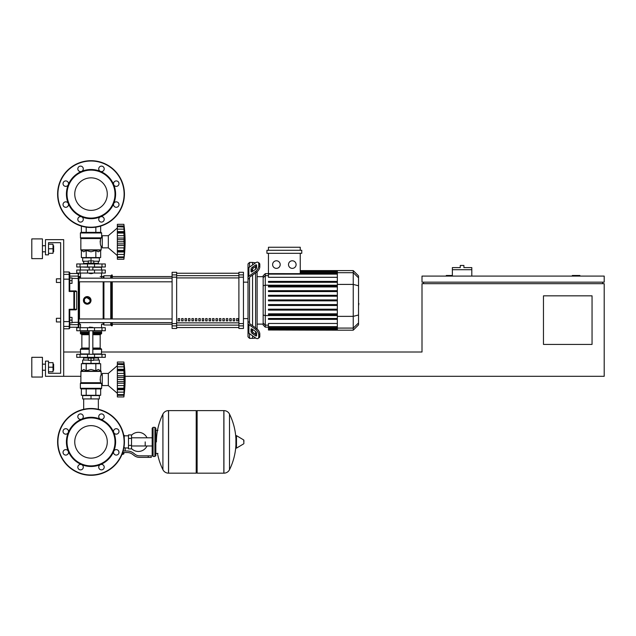 <?xml version="1.0" encoding="UTF-8"?>
<svg xmlns="http://www.w3.org/2000/svg" width="636" height="636" viewBox="0 0 636 636"><rect width="100%" height="100%" fill="white"/><g stroke="black" fill="none" stroke-linecap="round" stroke-linejoin="round"><path stroke-width="0.95" d="M579.905 276.096L579.905 275.491L572.313 275.491L572.313 276.096M592.052 344.418L543.47 344.418L543.47 295.835L592.052 295.835L592.052 344.418M602.682 282.169L602.682 283.688M125.061 376.305L604.2 376.305L604.2 283.688L422.002 283.688L422.002 352.01L101.641 352.01M604.2 282.169L604.2 276.096L422.002 276.096L422.002 282.169L604.2 282.169M452.371 275.491L446.297 275.491L446.297 276.096M423.52 282.169L423.52 283.688M63.687 376.305L45.466 376.305L45.466 361.121L48.503 361.121L48.503 373.268L60.651 373.268L60.651 242.69L48.503 242.69L48.503 254.837L45.466 254.837L45.466 239.653L63.687 239.653L63.687 376.305L80.844 376.305M63.687 352.01L80.382 352.01M471.801 269.72L452.371 269.72L452.371 267.589L460.265 267.589L460.265 265.466L463.906 265.466L463.906 267.589L471.801 267.589L471.801 276.096M452.371 276.096L452.371 269.72M83.682 398.923L83.682 409.306M98.349 398.923L98.349 409.306M56.397 318.302L56.397 321.951L56.397 318.302L60.651 318.302L60.651 282.471L56.397 282.471L56.397 278.83L60.651 278.83L60.651 242.69L48.503 242.69M72.035 320.123L72.035 317.396L69.761 317.396L69.761 322.857L72.035 322.857L72.035 320.123L69.761 320.123M56.397 278.83L56.397 282.471M72.035 280.651L72.035 277.916L69.761 277.916L69.761 283.386L72.035 283.386L72.035 280.651L69.761 280.651M145.199 441.893L145.199 445.979L145.199 441.893M131.533 448.587A9.564 9.564 0 0 0 147.011 445.979M147.011 437.807A9.564 9.564 0 0 0 131.533 435.199M128.496 447.967L125.157 447.967L125.157 451.003M128.496 438.403L128.496 448.881L131.533 448.881L131.533 434.913L128.496 434.913L128.496 438.403L131.533 438.403M128.496 435.819L124.243 435.819M124.243 447.569L125.157 447.967M123.336 453.889L122.072 454.191M121.945 454.494L123.336 454.191M122.994 452.522L122.994 453.889L123.869 453.889L123.869 452.522M122.191 453.889L122.994 453.889M148.236 457.379L151.273 457.379L151.273 455.861L148.236 455.861L148.236 457.379L139.626 457.379A9.111 9.111 0 0 1 133.942 455.384L132.852 454.517A9.111 9.111 0 0 0 127.168 452.522L122.684 452.522M123.153 451.003L127.168 451.003A10.629 10.629 0 0 1 133.806 453.333L134.888 454.199A7.592 7.592 0 0 0 139.626 455.861L148.236 455.861M118.701 451.123L118.988 452.522M123.869 447.935L124.243 445.272M128.496 445.383L131.533 445.383M123.774 435.366L124.243 435.366L124.243 438.514M196.214 411.524L197.12 410.618L197.12 473.168L223.848 473.168L223.848 410.618L223.928 473.168A6.225 6.225 0 0 0 229.509 469.702L229.509 414.092L229.509 469.702A62.861 62.861 0 0 0 235.916 444.985M223.928 473.168L223.928 410.618A6.225 6.225 0 0 1 229.509 414.092A62.861 62.861 0 0 1 235.916 438.808M235.916 441.893L235.916 435.962L236.489 435.636L236.489 448.149L235.916 447.831L235.916 441.893M243.89 441.893L243.89 440.287L243.89 441.893M162.919 414.092A6.225 6.225 0 0 1 168.5 410.618L196.214 410.618L196.214 473.168L168.58 473.168L168.58 410.618L168.5 473.168A6.225 6.225 0 0 1 162.919 469.702L162.919 414.092A62.861 62.861 0 0 0 156.432 441.893M154.914 427.32L153.093 427.32L153.093 456.473L154.914 456.473L154.914 427.32L155.828 428.227L155.828 430.357L157.951 430.357M157.951 453.436L155.828 453.436L155.828 455.559L155.828 428.227M105.29 330.752L76.741 330.752L76.741 327.715L105.29 327.715L105.29 330.752M91.012 425.635A16.258 16.258 0 0 1 107.277 441.893A16.258 16.258 0 0 1 91.012 458.151A16.258 16.258 0 0 1 74.754 441.893A16.258 16.258 0 0 1 91.012 425.635M91.012 475.299A33.406 33.406 0 0 1 57.614 441.893A33.406 33.406 0 0 1 91.012 408.487A33.406 33.406 0 0 1 124.418 441.893A33.406 33.406 0 0 1 91.012 475.299A33.406 33.406 0 0 1 57.614 441.893A33.406 33.406 0 0 1 91.012 408.487M81.599 419.172A24.597 24.597 0 0 1 100.424 419.172A2.735 2.735 0 0 1 99.542 414.712A2.735 2.735 0 0 1 103.406 414.712A2.735 2.735 0 0 1 100.424 419.172A24.597 24.597 0 0 1 113.741 432.48A2.735 2.735 0 0 1 116.261 428.704A2.735 2.735 0 0 1 118.996 431.439A2.735 2.735 0 0 1 113.741 432.48A24.597 24.597 0 0 1 113.741 451.306A2.735 2.735 0 0 1 118.193 450.423A2.735 2.735 0 0 1 118.193 454.287A2.735 2.735 0 0 1 113.741 451.306A24.597 24.597 0 0 1 100.424 464.614A2.735 2.735 0 0 1 104.209 467.142A2.735 2.735 0 0 1 101.474 469.877A2.735 2.735 0 0 1 100.424 464.614A24.597 24.597 0 0 1 68.291 432.48A24.597 24.597 0 0 1 81.599 419.172A2.735 2.735 0 0 1 77.823 416.644A2.735 2.735 0 0 1 80.557 413.909A2.735 2.735 0 0 1 81.599 419.172L81.599 419.172M91.012 465.886A23.993 23.993 0 0 1 67.026 441.893A23.993 23.993 0 0 1 91.012 417.908A23.993 23.993 0 0 1 115.005 441.893A23.993 23.993 0 0 1 91.012 465.886M82.489 469.074A2.735 2.735 0 0 1 78.626 469.074A2.735 2.735 0 0 1 81.599 464.614A2.735 2.735 0 0 1 82.489 469.074M65.762 455.082A2.735 2.735 0 0 1 63.036 452.355A2.735 2.735 0 0 1 68.291 451.306A2.735 2.735 0 0 1 65.762 455.082M63.831 433.37A2.735 2.735 0 0 1 63.831 429.499A2.735 2.735 0 0 1 68.291 432.48A2.735 2.735 0 0 1 63.831 433.37M91.012 177.849A16.258 16.258 0 0 0 74.754 194.107A16.258 16.258 0 0 0 91.012 210.365A16.258 16.258 0 0 0 107.277 194.107A16.258 16.258 0 0 0 91.012 177.849M124.418 194.107A33.406 33.406 0 0 0 91.012 160.701A33.406 33.406 0 0 0 57.614 194.107A33.406 33.406 0 0 0 91.012 227.513A33.406 33.406 0 0 0 124.418 194.107M100.424 216.828L100.424 216.828A24.597 24.597 0 0 0 91.012 169.51A24.597 24.597 0 0 0 81.599 171.386A2.735 2.735 0 0 0 82.489 166.926A2.735 2.735 0 0 0 78.626 166.926A2.735 2.735 0 0 0 81.599 171.386L81.599 171.386A24.597 24.597 0 0 0 68.291 184.694A2.735 2.735 0 0 0 65.762 180.918A2.735 2.735 0 0 0 63.036 183.645A2.735 2.735 0 0 0 68.291 184.694L68.291 184.694A24.597 24.597 0 0 0 68.291 203.52A2.735 2.735 0 0 0 63.831 202.63A2.735 2.735 0 0 0 63.831 206.501A2.735 2.735 0 0 0 68.291 203.52L68.291 203.52A24.597 24.597 0 0 0 81.599 216.828A2.735 2.735 0 0 0 77.823 219.356A2.735 2.735 0 0 0 80.557 222.091A2.735 2.735 0 0 0 81.599 216.828L81.599 216.828A24.597 24.597 0 0 0 100.424 216.828A2.735 2.735 0 0 0 99.542 221.288A2.735 2.735 0 0 0 103.406 221.288A2.735 2.735 0 0 0 100.424 216.828L100.424 216.828M91.012 218.092A23.993 23.993 0 0 0 115.005 194.107A23.993 23.993 0 0 0 91.012 170.114A23.993 23.993 0 0 0 67.026 194.107A23.993 23.993 0 0 0 91.012 218.092M113.741 203.52A2.735 2.735 0 0 0 116.261 207.296A2.735 2.735 0 0 0 118.996 204.561A2.735 2.735 0 0 0 113.741 203.52L113.741 203.52M113.741 184.694A2.735 2.735 0 0 0 118.193 185.577A2.735 2.735 0 0 0 118.193 181.713A2.735 2.735 0 0 0 113.741 184.694L113.741 184.694M100.424 171.386A2.735 2.735 0 0 0 104.209 168.858A2.735 2.735 0 0 0 101.474 166.123A2.735 2.735 0 0 0 100.424 171.386L100.424 171.386M89.191 327.413L92.832 327.413L89.493 327.111L89.191 327.715M87.371 357.321L87.371 358.084L94.661 358.084L94.661 357.321M91.012 358.084L91.012 360.358L88.285 360.358L88.285 358.084M88.285 360.055L82.664 360.055L82.664 363.395L91.012 363.395L91.012 360.358L93.746 360.358L93.746 358.084M108.319 385.567L108.319 373.419L117.358 365.676L108.319 373.419L102.253 373.419L102.253 385.567L108.319 385.567L117.358 393.31M123.885 379.461L117.358 379.461L117.358 375.757L124.274 375.757L123.885 396.951L124.274 393.422L123.885 396.951L117.358 396.951L117.358 394.63L123.885 394.63L124.092 394.217M123.885 370.74L117.358 370.74L117.358 369.293L124.274 369.293L124.02 377.625M117.358 375.757L117.358 370.788L123.885 370.788L123.893 371.313M124.092 364.762L117.358 364.356L117.358 362.027L123.885 362.027L124.274 365.557L123.885 364.356L124.092 369.786L117.358 369.691M117.358 369.293L117.358 364.38L123.885 364.38M117.358 363.689L124.092 363.689L124.259 365.597L124.171 364.412M124.076 363.561L124.004 363.021L124.076 363.561M117.358 366.845L124.092 366.845L124.092 369.786M117.358 373.388L124.092 373.388L124.219 374.469L123.917 371.734M124.219 382.156L124.092 381.568L124.219 382.156M124.219 384.51L124.251 384.009L124.219 384.51M124.219 390.854L124.092 392.142L124.274 389.693L124.092 392.142L117.358 392.142L117.358 389.693L124.274 389.693L124.251 390.361M124.259 393.382L124.092 395.298L117.358 395.298M123.885 394.598L117.358 394.598L117.358 392.142M117.358 389.2L124.092 389.2L124.274 389.693M117.358 389.693L117.358 388.246L123.885 388.246L124.092 389.2M117.358 379.461L123.885 379.517L123.893 380.082M123.885 388.199L117.358 388.246M117.358 396.951L123.885 396.951A126.103 126.103 0 0 0 123.885 362.027L117.358 362.027M117.358 388.199L117.358 383.222L124.274 383.222M117.358 383.222L117.358 379.517M82.664 398.923L99.367 398.923L99.367 395.584L82.664 395.584L82.664 398.923M91.012 398.923L91.012 395.584M98.349 360.055L98.349 357.933M83.682 360.055L83.682 357.933M94.661 357.933L98.453 357.933L98.604 357.321M87.371 357.933L83.57 357.933L83.419 357.321M98.604 357.782L94.661 357.782M87.371 357.782L83.419 357.782M93.746 360.055L99.367 360.055L99.367 363.395L91.012 363.395M101.983 354.284L76.741 354.284L76.741 357.321L105.29 357.321L105.29 354.284L101.983 354.284L101.983 357.321M101.037 388.906L80.995 388.906L80.382 388.294L101.641 388.294L101.037 388.906L101.641 388.294L101.037 388.906L101.641 388.294L101.641 384.049L102.253 384.049M102.253 374.938L101.188 374.938C100.218 376.115 100.043 378.706 100.663 382.705L100.114 379.326M101.641 384.049L100.663 382.705L80.844 382.705L80.931 371.201L101.1 371.201L101.188 374.938M101.386 383.413L80.382 383.413L80.382 388.294L80.995 388.906M100.655 370.764L101.188 371.416L80.844 371.416L83.785 369.468L86.194 370.764L91.012 369.468L95.837 370.764L98.246 369.468L100.655 370.764L100.655 363.705L95.837 363.705L95.837 370.764M80.756 382.92L101.211 383.198L80.382 383.413L80.844 382.705M81.368 370.764L81.368 363.705L95.837 363.705M86.194 363.705L86.194 370.764M100.655 388.906L100.655 395.282L81.368 395.282L81.368 388.906M95.837 388.906L95.837 395.282M86.194 388.906L86.194 395.282M101.339 354.284L101.641 349.275L92.832 349.275M80.693 354.284L80.382 349.275L80.995 348.671L89.191 348.671M92.832 348.059L100.17 348.059L100.17 334.703L92.832 334.703M89.191 348.059L81.861 348.059L81.861 334.703L81.249 334.091M89.191 334.091L80.995 334.091L80.382 333.487L80.693 330.752M92.832 333.487L101.641 333.487L101.339 330.752M101.641 331.054L92.832 331.054M89.191 331.054L80.382 331.054M101.641 332.27L92.832 332.27M89.191 332.27L80.382 332.27M101.49 332.421L92.832 332.421M89.191 332.421L80.541 332.421M101.641 332.572L92.832 332.572M89.191 332.572L80.382 332.572M101.037 334.091L101.641 333.487L101.037 334.091L101.641 333.487L101.037 334.091L92.832 334.091M101.037 348.671L101.641 349.275L101.037 348.671L101.641 349.275L101.037 348.671L92.832 348.671M101.641 353.982L92.832 353.982M89.191 353.982L80.382 353.982M123.917 378.507L123.893 378.905M124.092 373.388L123.941 372.14M117.358 385.591L124.092 385.591L123.941 386.839M123.917 387.252L123.893 387.674M117.358 377.41L124.092 377.41L124.274 375.757M91.012 273.663L89.191 273.361L92.832 273.361L91.012 273.663M87.371 263.948L87.371 263.193L94.661 263.193L94.661 263.948M91.012 263.193L91.012 260.911L88.285 260.911L88.285 263.193M93.746 261.213L99.367 261.213L99.367 257.874L91.012 257.874L91.012 260.911L93.746 260.911L93.746 263.193M117.358 255.6L108.319 247.857L102.253 247.857L102.253 235.71L108.319 235.71L108.319 247.857M117.358 227.966L108.319 235.71M124.219 246.8L124.251 246.299L124.219 246.8M124.219 253.144L123.885 259.242L124.274 255.712L123.885 259.242L117.358 259.242L117.358 251.983L124.274 251.983L124.251 252.651M124.092 257.588L117.358 257.588L124.092 257.588L124.251 256.085M123.885 256.888L117.358 256.888L123.885 256.92L124.092 256.507M123.885 250.536L124.274 251.983L124.092 251.482L117.358 251.586L117.358 250.536L123.885 250.536L117.358 250.489L117.358 245.512L124.274 245.512L123.885 250.489M117.358 251.482L117.358 251.983M123.885 241.752L117.358 241.752L117.358 238.047L124.274 238.047L124.274 245.512M117.358 245.512L117.358 241.807L123.885 241.807L123.893 242.372M123.885 233.03L117.358 233.03L117.358 231.584L124.274 231.584L124.02 239.915M117.358 238.047L117.358 233.078L123.885 233.078L123.893 233.603M117.358 231.584L117.358 224.317L123.885 224.317L124.274 227.847L123.885 226.647L124.092 232.076L117.358 231.981M117.358 225.979L124.092 225.979L124.259 227.887L124.171 226.71M124.092 227.052L117.358 226.67L123.885 226.67M124.076 225.852L124.004 225.311L124.076 225.852M124.251 230.916L124.171 229.906M117.358 235.678L124.092 235.678L124.219 236.759L123.917 234.024M117.358 224.317L123.885 224.317A126.103 126.103 0 0 1 123.885 259.242L117.358 259.242M98.349 261.213L98.349 263.344M83.682 261.213L83.682 263.344M94.661 263.344L98.453 263.344L98.604 263.948M87.371 263.495L83.419 263.495L87.371 263.344M94.661 263.495L98.604 263.495M83.419 263.495L83.419 263.948M88.285 261.213L82.664 261.213L82.664 257.874L91.012 257.874M101.983 266.985L105.29 266.985L105.29 263.948L76.741 263.948L76.741 266.985L101.983 266.985L101.983 263.948M91.012 232.371L101.037 232.371L101.641 232.975L80.382 232.975L80.995 232.371L91.012 232.371M102.253 246.339L101.188 246.339C100.218 245.154 100.043 242.562 100.663 238.564L101.641 237.228L101.641 232.975L101.037 232.371M102.253 237.228L101.641 237.228M101.211 238.071L80.478 238.071L80.382 232.975L80.995 232.371M100.655 250.512L101.1 250.067L80.931 250.067L83.785 251.8L86.194 250.512L91.012 251.8L95.837 250.512L98.246 251.8L100.655 250.512L100.655 257.572L95.837 257.572L95.837 250.512M100.114 241.95L100.663 238.564L80.844 238.564L80.844 249.853L101.188 249.853L101.188 246.339M95.837 257.572L81.368 257.572L81.368 250.512M86.194 257.572L86.194 250.512M95.837 232.371L95.837 227.163M100.655 232.371L100.655 226.09M81.368 232.371L81.368 226.09M86.194 232.371L86.194 227.163M101.339 266.985L101.641 270.022M80.693 266.985L89.191 267.287M92.832 267.287L101.641 267.287M80.382 267.287L80.382 270.022M117.358 254.432L124.092 254.432L124.274 251.983M124.092 247.881L117.358 247.881L124.092 247.881L123.941 249.129M123.917 249.543L123.893 249.964M123.917 240.798L123.893 241.195M124.219 230.423L124.092 229.135L117.358 229.135M117.358 239.7L124.092 239.7L124.274 238.047M124.092 235.678L123.941 234.43M101.983 270.022L76.741 270.022L76.741 273.059L105.29 273.059L105.29 270.022L101.983 270.022L101.983 273.059M358.537 297.243L358.537 303.531M358.903 303.531L358.537 305.717M249.527 267.104L249.527 262.43L252.564 262.43L252.564 264.958L252.564 262.43L255.6 262.811M249.527 322.587L249.527 323.12A1.518 1.073 0 0 0 249.972 323.875L256.594 328.566L255.521 329.321L248.899 324.638A3.037 2.147 180 0 1 248.008 323.12L248.008 321.498L249.527 322.587L249.527 278.186L248.008 279.276L248.008 277.662A3.037 2.147 -0 0 1 248.899 276.143L255.521 271.453L256.594 272.216L249.972 276.899A1.518 1.073 180 0 0 249.527 277.662L249.527 278.186M258.152 338.408L259.226 337.652A4.555 2.274 -125.3 0 0 259.814 336.205L258.741 336.969A4.555 2.274 54.7 0 1 258.152 338.408A4.555 2.274 54.7 0 1 255.521 337.907L248.899 333.224A3.037 2.147 -0 0 1 248.008 331.706L248.008 323.12L248.008 336.826L249.527 338.344L249.527 333.669M249.527 338.344L252.564 338.344L252.564 335.816L252.564 338.344L255.831 338.114M252.564 331.944L252.564 329.376L252.564 331.944M252.564 325.712L252.564 275.062L252.564 325.712M252.564 271.397L252.564 268.829L252.564 271.397M251.045 271.397L251.045 269.251A1.518 0.755 125.3 0 1 252.118 267.422L255.521 265.013A1.518 0.755 125.3 0 1 256.395 264.846A1.518 0.755 125.3 0 1 256.594 265.323L256.594 267.478A1.518 0.755 125.3 0 1 255.521 269.306L252.118 271.715A1.518 0.755 125.3 0 1 251.236 271.882A1.518 0.755 125.3 0 1 251.045 271.397L251.761 271.906M255.521 265.013L256.594 265.769L253.192 268.177A1.518 0.755 -54.7 0 0 252.118 270.014L252.118 271.715M251.045 331.523L251.045 329.376A1.518 0.755 54.7 0 1 251.236 328.892A1.518 0.755 54.7 0 1 252.118 329.058L252.118 330.76A1.518 0.755 -125.3 0 0 253.192 332.596L256.594 335.005L255.521 335.76L252.118 333.351A1.518 0.755 54.7 0 1 251.045 331.523L252.118 330.76M252.118 329.058L255.521 331.467A1.518 0.755 54.7 0 1 256.594 333.304L256.594 335.45A1.518 0.755 54.7 0 1 256.395 335.927A1.518 0.755 54.7 0 1 255.521 335.76M256.594 272.216A4.555 2.274 -54.7 0 0 259.814 266.715L259.814 264.568A4.555 2.274 -54.7 0 0 259.226 263.129L258.152 262.366A4.555 2.274 125.3 0 0 255.521 262.867L248.899 267.549A3.037 2.147 180 0 0 248.008 269.068L248.008 277.662L248.008 263.948L249.527 262.43M259.814 266.715L258.741 265.959A4.555 2.274 125.3 0 1 255.521 271.453M258.741 265.959L258.741 263.813L259.814 264.568M258.152 262.366A4.555 2.274 125.3 0 1 258.741 263.813M258.741 336.969L258.741 334.822L259.814 334.059A4.555 2.274 -125.3 0 0 256.594 328.566M255.521 329.321A4.555 2.274 54.7 0 1 258.741 334.822M259.814 336.205L259.814 334.059M248.008 270.69L248.008 321.498M263.161 324.106L257.119 324.106M263.161 276.668L257.119 276.668M255.6 266.476L255.6 269.251M255.6 272.916L255.6 327.858M255.6 331.523L255.6 334.298M292.306 260.784A3.792 3.792 0 0 1 296.098 264.584A3.792 3.792 0 0 1 292.306 268.376A3.792 3.792 0 0 1 288.505 264.584A3.792 3.792 0 0 1 292.306 260.784M276.406 260.784A3.792 3.792 0 0 1 280.206 264.584A3.792 3.792 0 0 1 276.406 268.376A3.792 3.792 0 0 1 272.613 264.584A3.792 3.792 0 0 1 276.406 260.784M266.937 250.282L266.937 253.319L301.766 253.319L301.766 250.282L266.937 250.282M337.342 277.304L268.456 277.304L268.456 253.319M300.248 253.319L300.248 273.655M268.456 250.282L268.456 247.245L300.248 247.245L300.248 250.282M265.276 273.639L263.161 275.754L263.161 325.02L265.276 327.143L265.276 273.639L337.342 273.655M257.119 328.971L257.119 271.803M268.456 330.005L337.342 330.179L268.456 330.005L268.456 323.47L337.342 323.47M337.342 281.398L268.456 281.398L268.456 282.305L337.342 282.305M268.456 300.844L337.342 300.844L268.456 300.844L268.456 299.93L337.342 299.93M353.242 270.602L353.242 330.179L358.537 324.877L358.537 275.897L353.242 270.602L337.342 270.602L337.342 329.997M268.456 310.114L337.342 310.114L268.456 310.114L268.456 309.199L337.342 309.199M268.456 305.479L337.342 305.479L268.456 305.479L268.456 304.565L337.342 304.565M268.456 319.375L337.342 319.375L268.456 319.375L268.456 318.469L337.342 318.469M268.456 314.748L337.342 314.748L268.456 314.748L268.456 313.834L337.342 313.834M337.342 290.668L268.456 290.668L268.456 291.574L337.342 291.574M337.342 295.295L268.456 295.295L268.456 296.209L337.342 296.209M337.342 286.033L268.456 286.033L268.456 286.939L337.342 286.939M248.008 323.12L248.008 330.092L248.008 323.12M236.576 318.604L238.095 318.604L238.095 320.886L236.576 320.886L236.576 318.604M233.142 318.604L234.66 318.604L234.66 320.886L233.142 320.886L233.142 318.604M229.707 318.604L231.226 318.604L231.226 320.886L229.707 320.886L229.707 318.604M226.273 318.604L227.791 318.604L227.791 320.886L226.273 320.886L226.273 318.604M222.831 318.604L224.349 318.604L224.349 320.886L222.831 320.886L222.831 318.604M219.396 318.604L220.915 318.604L220.915 320.886L219.396 320.886L219.396 318.604M215.962 318.604L217.48 318.604L217.48 320.886L215.962 320.886L215.962 318.604M212.527 318.604L214.046 318.604L214.046 320.886L212.527 320.886L212.527 318.604M209.093 318.604L210.611 318.604L210.611 320.886L209.093 320.886L209.093 318.604M205.651 318.604L207.169 318.604L207.169 320.886L205.651 320.886L205.651 318.604M202.216 318.604L203.735 318.604L203.735 320.886L202.216 320.886L202.216 318.604M198.782 318.604L200.3 318.604L200.3 320.886L198.782 320.886L198.782 318.604M195.347 318.604L196.866 318.604L196.866 320.886L195.347 320.886L195.347 318.604M191.905 318.604L193.424 318.604L193.424 320.886L191.905 320.886L191.905 318.604M188.471 318.604L189.989 318.604L189.989 320.886L188.471 320.886L188.471 318.604M185.036 318.604L186.555 318.604L186.555 320.886L185.036 320.886L185.036 318.604M181.602 318.604L183.12 318.604L183.12 320.886L181.602 320.886L181.602 318.604M178.167 318.604L179.686 318.604L179.686 320.886L178.167 320.886L178.167 318.604M238.898 273.242L176.649 273.242L238.898 273.234M176.649 327.532L238.898 327.532L176.649 327.54M248.008 282.169L243.453 282.169M248.008 318.604L243.453 318.604M176.649 277.185L176.649 272.295L172.094 272.295L172.094 328.478L176.649 328.478L176.649 277.185L172.094 277.185M238.898 277.185L243.453 277.185L243.453 272.295L238.898 272.295L238.898 328.478L243.453 328.478L243.453 323.589L238.898 323.589M243.453 277.185L243.453 323.589M78.864 300.391L78.864 281.812L78.864 318.962L78.864 281.812L172.094 281.812M79.476 278.171L79.476 276.549A0.604 0.604 0 0 0 78.864 277.161L78.864 278.171L172.094 278.171M179.686 320.886L179.686 318.604M178.167 320.783L179.686 320.783M112.27 281.812L112.27 318.962M112.27 322.611L112.27 325.743L111.515 325.743L111.515 322.611M111.515 281.812L111.515 318.962M110.751 281.812L110.751 318.962M110.751 322.611L110.751 324.988L111.515 325.743M103.922 281.812L103.922 318.962M103.922 322.611L103.922 324.988L110.751 324.988M103.159 281.812L103.159 318.962M103.159 322.611L103.159 324.225L103.922 324.988M90.725 301.838L87.219 304.183L85.765 303.897M84.532 303.07L83.419 300.391A3.792 3.792 0 0 1 87.219 296.591A3.792 3.792 0 0 1 91.012 300.391A3.792 3.792 0 0 1 87.219 304.183A3.792 3.792 0 0 1 83.419 300.391M80.494 327.715L80.494 324.225L79.476 324.225A0.604 0.604 0 0 1 78.864 323.621L78.864 322.611L78.864 323.621A0.604 0.604 0 0 0 79.476 324.225A0.604 0.604 0 0 1 78.864 323.621L78.864 322.611L78.864 323.621A0.604 0.604 0 0 0 79.476 324.225L79.476 322.611M80.494 276.549L79.476 276.549A0.604 0.604 0 0 0 78.864 277.161A0.604 0.604 0 0 1 79.476 276.549A0.604 0.604 0 0 0 78.864 277.161L78.864 276.692A0.604 0.588 180 0 0 78.26 276.103L78.26 327.262L78.864 326.658L78.864 276.692M83.713 298.936L84.532 297.704M85.765 296.885L91.012 300.391M87.219 303.547L84.485 301.965L84.485 298.809L87.219 297.235L89.954 298.809L89.954 301.965L87.219 303.547M100.17 276.549L103.159 276.549L103.159 278.171M103.159 276.549L103.922 275.793L103.922 278.171M103.922 275.793L110.751 275.793L110.751 278.171M110.751 275.793L111.515 275.03L111.515 278.171M111.515 275.03L112.27 275.03L112.27 278.171M78.864 281.812L78.864 318.962L78.864 281.812M172.094 322.611L78.864 322.611L78.864 323.621M69.761 279.284L69.149 279.164L69.149 291.479L69.761 290.922L69.761 272.606L69.761 273.512L69.761 272.606L69.761 273.512L78.26 273.512L78.26 276.103L69.761 276.103L69.761 273.512M76.67 291.534L76.67 309.247L69.149 309.295L69.753 309.851L73.887 309.851A0.604 0.596 -90 0 0 74.484 309.247L74.484 291.534L76.67 291.534L76.066 290.922L73.887 290.922L74.484 291.534A0.604 0.596 -90 0 0 73.887 290.922L69.753 290.922L69.761 283.386M76.67 309.247L76.066 309.851L73.887 309.851L76.066 309.851M69.753 290.922L69.149 291.479L69.753 290.922L69.149 291.479L69.753 290.922L69.149 291.479L69.753 290.922L69.149 291.479L73.887 291.479L73.887 309.851M69.761 317.396L69.761 309.851L69.149 309.295L69.761 309.851L69.149 328.78L69.761 328.176L69.761 321.49M69.761 277.916L69.761 276.103M63.687 328.78L69.149 328.78L69.761 327.262L78.26 327.262L78.864 326.658L78.864 324.082A0.604 0.588 180 0 1 78.26 324.67L69.761 324.67M63.687 321.609L69.149 321.609L69.149 309.295L69.753 309.851M69.761 328.176L69.761 327.262L69.149 328.78L69.761 328.176M78.864 326.658L78.864 322.611L78.864 326.658L78.26 327.262L78.864 326.658M53.631 251.8L53.631 245.727L53.631 251.8L53.027 251.8M42.429 248.763L42.429 258.637L31.8 258.637L31.8 238.898L42.429 238.898L42.429 248.763M53.631 370.231L53.631 364.158L53.631 370.231L53.027 370.231M42.429 367.195L42.429 377.061L31.8 377.061L31.8 357.321L42.429 357.321L42.429 367.195M48.503 371.75L53.027 371.75L53.027 362.639L48.503 362.639M48.503 367.195L53.027 367.195M48.503 253.319L53.027 253.319L53.027 244.208L48.503 244.208M48.503 248.763L53.027 248.763M48.503 373.268L60.651 373.268L48.503 373.268L60.651 373.268L60.651 321.951L56.397 321.951M60.651 373.268L60.651 321.951L60.651 373.268M60.651 318.302L60.651 282.471L60.651 318.302M60.651 278.83L60.651 242.69L60.651 278.83M243.89 443.499L243.699 439.961L236.489 435.636M168.5 410.618L168.5 473.168M101.983 330.752L101.983 327.715M80.049 330.752L80.049 327.715M87.514 330.752L87.514 327.715M94.518 330.752L94.518 327.715M124.115 441.893A33.096 33.096 0 0 1 91.012 474.989A33.096 33.096 0 0 1 57.916 441.893A33.096 33.096 0 0 1 91.012 408.797A33.096 33.096 0 0 1 124.115 441.893M91.012 227.203A33.096 33.096 0 0 0 124.115 194.107A33.096 33.096 0 0 0 91.012 161.011A33.096 33.096 0 0 0 57.916 194.107A33.096 33.096 0 0 0 91.012 227.203M117.358 381.568L124.092 381.568M80.049 354.284L80.049 357.321M87.514 354.284L87.514 357.321M94.518 354.284L94.518 357.321M89.191 349.275L80.382 349.275L80.995 348.671M89.191 333.487L80.382 333.487L80.995 334.091M89.191 334.703L81.861 334.703M117.358 243.858L124.092 243.858M94.518 266.985L94.518 263.948M87.514 266.985L87.514 263.948M80.049 266.985L80.049 263.948M100.83 238.349L80.756 238.349L80.382 237.856L101.386 237.856M80.049 270.022L80.049 273.059M87.514 270.022L87.514 273.059M94.518 270.022L94.518 273.059M252.118 270.014L251.045 269.251M253.192 268.177L252.118 267.422M251.761 328.868L251.045 329.376M253.192 332.596L252.118 333.351M248.899 276.143L248.899 267.549M248.899 333.224L248.899 324.638M337.342 271.23L300.248 271.23M337.342 271.755L300.248 271.755M337.342 272.645L300.248 272.645M268.456 275.634L265.276 275.634L263.161 277.678M337.342 285.198L265.276 285.198L263.161 285.739M268.456 325.147L265.276 325.147L263.161 323.096M263.161 315.035L265.276 315.583L337.342 315.583M337.342 274.116L268.456 274.116M337.342 329.019L268.456 329.019M337.342 329.543L268.456 329.543M337.342 326.658L268.456 326.658M337.342 328.128L268.456 328.128M358.537 277.813L353.242 272.701L337.342 272.701M337.342 284.411L353.242 284.411L358.537 285.779M337.342 316.362L353.242 316.362L358.537 314.995M337.342 328.081L353.242 328.081L358.537 322.961M238.898 275.65L176.649 275.65M238.898 322.857L176.649 322.857M176.649 325.123L238.898 325.123M176.649 277.916L238.898 277.916M176.649 274.895L172.094 274.895M243.453 274.895L238.898 274.895M176.649 323.589L172.094 323.589M172.094 325.878L176.649 325.878M238.898 325.878L243.453 325.878M79.476 318.962L79.476 281.812M69.761 325.815A0.604 0.604 180 0 1 69.149 326.419L63.687 326.419M69.761 274.959A0.604 0.604 180 0 0 69.149 274.362L69.149 279.164L63.687 279.164M63.687 271.993L69.149 271.993L69.149 274.362L63.687 274.362M78.864 322.285L72.035 322.42M78.864 278.496L72.035 278.353M152.179 445.979L131.533 445.979M152.179 437.807L131.533 437.807M223.928 410.618L197.12 410.618M243.699 443.825L236.489 448.149M196.214 472.262L197.12 473.168M157.497 453.436A62.861 62.861 0 0 0 162.919 469.702M153.093 429.141L152.179 428.227L152.179 455.559L153.093 456.473M153.093 427.32L152.179 428.227M154.914 456.473L155.828 455.559M153.093 454.645L152.179 455.559M101.537 327.715L101.537 324.225L103.159 324.225M89.191 330.752L89.191 354.284M92.832 354.284L92.832 330.752M117.358 364.078L123.917 364.078M117.358 394.9L123.917 394.9M100.17 348.059L100.774 348.671M100.17 334.703L100.774 334.091M81.861 348.059L81.249 348.671M92.832 266.985L92.832 270.022M89.191 266.985L89.191 270.022M117.358 257.19L123.917 257.19M117.358 226.368L123.917 226.368M101.537 273.059L101.537 278.171M80.494 273.059L80.494 278.171M337.342 270.602L300.248 270.602M300.248 270.777L337.342 270.777M300.248 271.302L337.342 271.302M300.248 272.192L337.342 272.192M268.456 327.143L265.276 327.143M337.342 329.472L268.456 329.472M337.342 327.119L268.456 327.119M337.342 328.581L268.456 328.581M353.242 330.179L337.342 330.179M112.27 324.225L172.094 324.225M112.27 276.549L172.094 276.549M172.094 318.962L78.864 318.962M69.149 271.993L69.761 272.606L69.149 271.993M78.26 273.512L78.864 274.124L78.26 273.512M42.429 251.8L45.466 251.8M42.429 370.231L45.466 370.231M42.429 364.158L45.466 364.158M53.027 364.158L53.631 364.158M42.429 245.727L45.466 245.727M53.027 245.727L53.631 245.727"/></g></svg>
